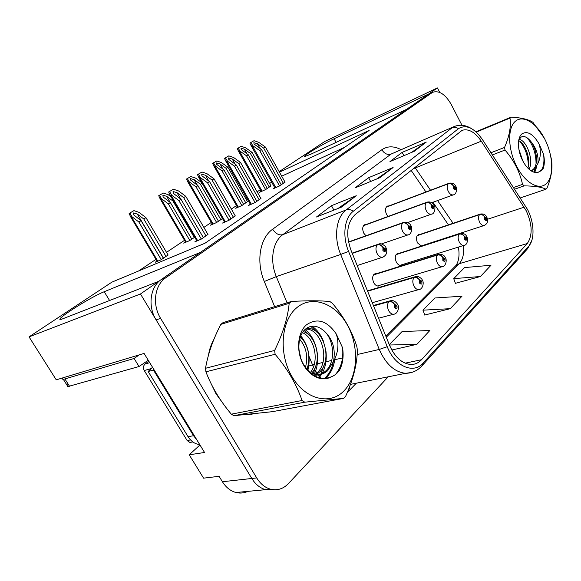 <?xml version="1.0" encoding="UTF-8"?>
<svg xmlns="http://www.w3.org/2000/svg" width="581" height="581" viewBox="0 0 581 581"><rect width="100%" height="100%" fill="white"/><g stroke="black" fill="none" stroke-linecap="round" stroke-linejoin="round"><path stroke-width="0.87" d="M388.987 205.921L387.68 206.001C385.167 207.482 384.804 210.3 386.576 214.454L388.079 216.459M366.546 224.353L365.18 224.433C362.435 225.973 361.985 228.921 363.844 233.286L365.936 235.77M376.786 273.549L375.5 273.528C372.421 275.002 371.855 278.096 373.794 282.824C375.181 285.148 376.815 286.215 378.681 286.019L380.344 285.111M399.053 253.367L397.803 253.36C395.007 254.79 394.535 257.746 396.387 262.22C397.767 264.551 399.358 265.604 401.159 265.372L402.633 264.508M419.925 234.455L418.727 234.463C416.17 235.842 415.778 238.66 417.55 242.923L421.457 246.09M439.752 92.43L437.42 87.927L428.727 93.962L334.126 138.757C321.99 144.408 301.103 157.073 305.032 156.456L311.017 154.125L406.453 109.417L200.351 252.43L104.217 291.727C90.382 297.094 52.559 321.235 61.041 319.456L158.7 281.327L140.471 293.979L251.805 478.475C255.466 484.372 260.056 488.098 265.582 489.667L274.094 489.768L265.582 489.667C260.056 488.098 255.466 484.372 251.805 478.475L156.122 319.906C147.523 306.245 150.203 286.731 161.286 279.534L427.449 94.848L432.613 92.299L165.738 277.783C154.64 285.002 151.975 304.618 160.61 318.373L256.715 477.931C260.39 483.864 264.994 487.619 270.521 489.195C277.282 490.792 283.245 488.926 288.401 483.61L388.217 376.808M140.471 293.979L29.05 336.878L56.248 379.836L144.073 353.422L204.548 452.483L189.224 454.8L199.958 444.966M247.804 491.373C243.991 493.146 240.033 493.523 235.944 492.506C230.49 491.01 225.973 487.423 222.407 481.736L219.095 476.318L203.568 478.156L189.224 454.8M279.163 171.635L324.888 141.423L437.42 87.927M29.05 336.878L111.886 282.148L204.991 243.221L369.138 130.464L279.446 172.143M271.654 182.136L269.591 183.516M260.281 189.733L257.151 191.824M247.114 198.528L246.104 199.196M236.518 205.594L231.354 209.044M211.31 222.429L203.851 227.403M184.518 240.316L166.515 252.336M155.991 259.366L138.569 270.993M344.606 147.313L281.698 176.174M185.484 241.95L183.705 243.141L189.769 240.534L194.715 237.208M212.239 224.019L210.504 225.181L216.59 222.516L222.487 218.55M237.404 207.148L235.726 208.274L241.812 205.565L247.499 201.643M261.13 191.243L259.496 192.34L265.582 189.595L270.935 185.905M156.993 261.043L155.171 262.271L161.198 259.736L168.083 254.979M224.382 221.826L222.559 223.06L229.037 220.25L235.276 215.892M250.36 204.236L248.595 205.427L255.074 202.566L260.92 198.484M274.777 187.692L273.07 188.854L279.541 185.949L285.024 182.114M196.69 240.585L194.817 241.856L201.28 239.103L207.947 234.441M213.961 339.239C211.288 343.908 209.472 349.174 208.506 355.02M211.68 384.84L216.038 393.838L221.506 401.34M526.255 210.794C532.407 224.527 532.733 235.45 527.236 243.562L421.523 359.719C418.545 362.943 415.001 364.527 410.876 364.483C402.008 363.677 394.891 357.264 389.524 345.237L350.989 250.244C345.557 234.448 346.959 222.552 355.194 214.549L462.135 130.311C468.584 128.445 474.967 132.061 481.279 141.176L526.255 210.794M527.526 209.48L482.412 139.52C474.103 127.791 466.136 124.167 458.503 128.648L353.357 211.194C344.41 217.824 342.078 235.908 348.571 251.406L387.237 346.683C394.906 366.553 413.723 374.454 423.288 362.914L528.645 246.3C534.934 239.684 534.302 222.363 527.526 209.48M455.41 283.317L480.436 276.512L490.989 265.248L464.531 267.587L453.732 278.64L455.46 283.448M424.769 315.018L450.311 308.671L461.968 296.23L434.857 297.98L422.953 310.167L424.82 315.156M246.322 414.573L255.72 413.592M461.982 125.285L451.205 104.413C445.373 94.289 439.178 90.251 432.613 92.299M414.231 151.314L389.967 161.569L402.168 152.367L426.28 142.076L414.231 151.314M341.41 207.134L316.485 216.989L331.46 205.696L356.276 195.739L341.41 207.134M379.749 177.75L355.122 187.845L368.601 177.684L393.097 167.517L379.749 177.75M391.805 350.023L416.904 344.315L429.853 330.502L402.096 331.533L389.285 344.649M368.601 177.684L370.656 181.475M376.655 179.013L393.097 167.517M331.46 205.696L333.893 210.104M337.997 208.485L356.276 195.739M402.168 152.367L403.926 155.672M411.413 152.505L426.28 142.076M450.311 308.671L422.953 310.167M480.436 276.512L453.732 278.64M416.904 344.315L389.43 345.012M250.941 414.493L252.771 413.912M203.394 237.665L180.996 199.247L173.276 193.306L173.051 191.527L176.951 192.623L183.647 197.605L185.76 196.298L178.563 190.953L173.436 189.217L168.664 192.006L170.088 195.1L171.62 195.172L178.861 200.568L201.331 239.074M352.268 253.403L377.381 244.841C379.516 244.39 381.376 245.305 382.952 247.586L382.901 250.556C385.08 252.408 385.864 251.718 385.261 248.486L383.053 247.499L383.671 248.712L384.557 249.104L384.339 250.404L383.613 249.932L382.952 247.586M383.053 247.499C381.601 245.109 379.814 244.136 377.694 244.572L378.819 244.035C381.63 242.626 386.242 246.947 385.762 247.274M352.209 253.265L377.694 244.572M173.436 189.217L168.664 192.006M208.005 234.535L185.76 196.298M205.957 235.922L183.647 197.605M180.996 199.247L178.861 200.568M169.572 191.541L171.62 195.172M163.392 258.262L141.06 220.664L133.666 214.847L133.448 212.966L137.305 214.04L143.783 218.986L145.954 217.65L138.982 212.341L133.935 210.634L129.12 213.445L130.536 216.633L131.858 216.648L138.866 222.015L161.271 259.685M373.576 305.926L388.9 301.662C391.078 301.328 392.967 302.302 394.55 304.575L394.521 307.647C396.7 309.419 397.477 308.656 396.859 305.359L394.659 304.48L395.276 305.693L396.162 306.042L395.872 307.414L395.225 306.957L395.276 305.693M394.659 304.48C393.192 302.076 391.376 301.045 389.212 301.365L390.875 300.624C390.94 300.486 394.281 299.818 397.281 303.878M373.496 305.737L389.212 301.365M395.233 305.729L394.55 304.575M133.935 210.634L129.12 213.445M168.134 255.074L145.954 217.65M166.035 256.482L143.783 218.986M141.06 220.664L138.866 222.015M129.962 213.016L131.858 216.648M231.006 218.914L209.545 181.584L201.919 175.803L201.723 174.198L205.485 175.273L212.036 180.045L214.011 178.825L206.967 173.69L202.021 172.005L197.489 174.656L198.825 177.503L200.467 177.641L207.548 182.819L229.074 220.228M348.542 242.197L402.756 222.981C404.863 222.508 406.671 223.373 408.182 225.581L408.16 228.413C410.215 230.229 410.949 229.589 410.353 226.488L408.276 225.493L409.692 227.069L409.518 228.297L408.821 227.832L408.182 225.581M408.276 225.493C406.882 223.191 405.139 222.269 403.04 222.734L403.969 222.283C407.492 222.131 409.772 223.177 410.796 225.428M348.52 242.066L403.04 222.734M202.021 172.005L197.489 174.656M235.327 215.979L214.011 178.825M233.417 217.279L212.036 180.045M209.545 181.584L207.548 182.819M198.397 174.191L200.467 177.641M256.911 201.316L236.314 165.026L228.776 159.39L228.609 157.945L232.24 158.998L238.653 163.581L240.505 162.433L233.613 157.509L228.827 155.868L224.513 158.381L225.762 161.002L227.512 161.213L234.441 166.188L255.095 202.551M363.532 225.682L426.323 202.682C428.4 202.188 430.158 203.009 431.61 205.137L431.618 207.845C433.564 209.632 434.239 209.037 433.651 206.059L431.698 205.057L433.041 206.596L432.903 207.766L432.228 207.308L432.264 206.197M431.698 205.057C430.361 202.834 428.655 201.963 426.592 202.449L427.362 202.065C430.594 201.6 432.83 202.624 434.058 205.122M363.655 225.515L426.592 202.449M432.228 206.226L431.61 205.137M228.827 155.868L224.513 158.381M260.963 198.564L240.505 162.433M259.17 199.784L238.653 163.581M236.314 165.026L234.441 166.188M225.428 157.916L227.512 161.213M281.248 184.787L261.465 149.47L254.02 143.986L253.868 142.679L257.383 143.703L263.658 148.111L265.401 147.037L258.654 142.294L254.02 140.696L249.91 143.093L251.065 145.504L252.917 145.78L259.7 150.566L279.541 185.949M386.205 207.17L448.271 183.778C450.319 183.262 452.033 184.039 453.427 186.102L453.456 188.694C455.301 190.452 455.94 189.893 455.359 187.031L453.507 186.029L454.785 187.532L454.676 188.643L454.03 188.2L454.051 187.133M453.507 186.029C452.221 183.879 450.558 183.059 448.525 183.56L449.171 183.226C452.098 182.637 454.284 183.625 455.722 186.203M386.314 207.018L448.525 183.56M454.015 187.162L453.427 186.102M254.02 140.696L249.91 143.093M285.068 182.194L265.401 147.037M283.375 183.342L263.658 148.111M261.465 149.47L259.7 150.566M250.825 142.621L252.917 145.78M191.81 239.161L170.407 202.609L163.094 196.952L162.898 195.245L166.616 196.291L172.964 201.041L173.407 200.772M367.606 291.219L414.086 277.486C416.228 277.115 418.066 278.03 419.584 280.231L419.584 283.158C421.639 284.908 422.358 284.196 421.748 281.037L419.678 280.144L421.102 281.676L420.869 282.969L420.237 282.526L419.584 280.231M419.678 280.144C418.276 277.827 416.504 276.854 414.369 277.21L415.749 276.571C418.531 275.496 422.467 279.425 422.126 279.737M367.541 291.052L414.369 277.21M159.572 195.267L161.489 198.731L160.058 198.658L158.722 195.703L163.29 193.037L158.722 195.703M189.82 240.498L168.352 203.88L161.489 198.731M171.148 196.915L168.17 194.686L163.29 193.037M194.286 237.498L172.964 201.041M170.407 202.609L168.352 203.88M218.5 221.23L197.954 185.673L190.713 180.154L190.546 178.607L194.134 179.631L200.351 184.192L202.072 183.138M373.525 274.915L437.457 255.044C439.577 254.645 441.357 255.509 442.816 257.644L442.838 260.433C444.785 262.154 445.46 261.501 444.857 258.465L442.904 257.557L444.254 259.053L444.066 260.281L443.448 259.845L442.816 257.644M442.904 257.557C441.553 255.32 439.832 254.398 437.725 254.79L438.873 254.231C442.199 254.26 444.305 255.291 445.191 257.318M373.677 274.704L437.725 254.79M187.358 178.607L189.297 181.918L187.757 181.78L186.501 179.05L190.858 176.508L186.501 179.05M216.626 222.487L196.022 186.864L189.297 181.918M201.81 182.681L195.579 178.12L190.858 176.508M220.824 219.669L200.351 184.192M197.954 185.673L196.022 186.864M243.599 204.367L223.852 169.746L216.698 164.365L216.546 162.963L220.017 163.965L226.111 168.352L227.912 167.248L221.361 162.527L216.786 160.966L212.631 163.384L213.808 165.905L215.449 166.101L222.029 170.865L241.834 205.551M396.053 254.645L459.215 234.158C461.299 233.736 463.035 234.557 464.437 236.62L464.48 239.292C466.325 240.984 466.95 240.374 466.361 237.455L464.517 236.54L465.795 238.007L465.65 239.176L465.047 238.74L465.061 237.644M464.517 236.54C463.217 234.375 461.532 233.504 459.462 233.918L460.428 233.439C463.536 233.17 465.613 234.172 466.666 236.438M396.184 254.456L459.462 233.918M465.025 237.673L464.437 236.62M216.786 160.966L212.631 163.384M247.535 201.716L227.912 167.248M245.792 202.892L226.111 168.352M223.852 169.746L222.029 170.865M213.488 162.941L215.449 166.101M267.26 188.469L248.247 154.742L241.18 149.491L241.05 148.22L244.405 149.201L250.375 153.428L252.074 152.382L245.654 147.835L241.224 146.318L237.251 148.62L238.355 150.951L240.084 151.213L246.533 155.795L265.597 189.588M417.158 235.661L479.514 214.672C481.562 214.229 483.254 215.006 484.605 217.011L484.67 219.567C486.42 221.23 487.009 220.664 486.42 217.853L484.677 216.931L485.898 218.369L485.781 219.48L485.193 219.052L485.2 217.998M484.677 216.931C483.428 214.839 481.78 214.011 479.746 214.447L480.567 214.026C483.428 213.626 485.476 214.6 486.704 216.953M417.274 235.479L479.746 214.447M485.171 218.028L484.605 217.011M241.224 146.318L237.251 148.62M270.971 185.971L252.074 152.382M269.323 187.082L250.375 153.428M248.247 154.742L246.533 155.795M238.116 148.177L240.084 151.213M148.257 360.271L139.033 366.517L134.102 358.477L139.193 354.889M68.224 384.201C66.837 385.748 66.728 386.547 67.89 386.59L139.033 366.517M63.147 377.759C62.312 378.841 62.378 379.386 63.344 379.386L134.102 358.477M196.734 439.686L193.538 435.721L153.442 370.053L154.001 369.676M193.538 435.721L188.048 436.68C190.902 441.161 194.57 443.775 199.043 444.538L199.748 444.625M153.442 370.053L148.162 371.506L152.527 367.265M188.048 436.68L148.162 371.506M218.652 397.063L214.215 389.64M250.244 414.18L248.138 414.631M210.039 349.9L212.13 343.894M148.801 361.164L145.083 364.04C143.253 365.805 142.97 367.969 144.241 370.518L187.126 440.514L189.871 442.446L191.708 442.141M515.398 121.247C507.409 127.755 507.794 149.099 516.567 166.13C525.217 183.262 539.495 190.982 546.714 183.284C554.056 175.832 553.112 155.599 544.993 139.505C536.982 123.317 523.263 114.479 515.398 121.247M475.919 131.8L511.106 117.151L509.987 118.088L476.267 132.112M490.989 152.73L504.54 147.436C509.392 136.266 511.207 126.484 509.987 118.088M504.54 147.436L505.02 150.029L492.412 154.924M513.568 187.518L522.53 184.373C519.77 171.845 513.931 160.4 505.02 150.029M522.53 184.373L524.135 185.876L514.65 189.188M520.315 197.918L545.944 189.217C541.957 187.097 534.687 185.978 524.135 185.876M545.944 189.217L546.975 188.157C551.471 177.154 552.923 167.451 551.34 159.049L550.432 154.735M522.762 160.857L518.826 149.07M528.993 169.216C534.222 160.458 526.43 140.043 519.138 139.382M527.824 168.083C531.078 159.339 525.217 143.376 518.68 140.631M530.62 170.509L532.508 170.24L534.905 168.897L537.948 163.355C538.638 155.033 536.096 147.53 530.33 140.849L530.075 140.573C526.517 136.615 523.408 135.54 520.743 137.363L518.731 140.348M531.797 170.407L532.93 169.608C538.986 164.822 536.691 148.162 530.33 140.849M532.508 170.24L531.143 170.727M521.811 133.957C519.465 136.143 518.339 139.818 518.426 144.989C518.855 152.571 521.324 159.492 525.841 165.759C530.337 171.359 534.549 173.494 538.485 172.143L543.075 168.817C544.579 164.946 544.738 160.116 543.555 154.335L539.27 144.291C533.285 133.971 527.461 130.529 521.811 133.957M530.482 170.422C533.387 172.317 536.052 172.891 538.485 172.143M539.27 144.291C541.071 151.474 540.628 157.829 537.948 163.355M544.31 138.184L532.944 122.351C528.804 119.446 521.52 117.711 511.106 117.151M528.332 166.151C528.194 156.289 525.347 147.995 519.777 141.27M534.121 172.143L535.464 168.345M536.067 163.653C535.972 153.319 532.98 144.698 527.083 137.791M540.78 171.279C543.634 167.328 544.557 161.685 543.555 154.335M534.825 172.31L536.713 166.602M535.261 150.617L533.794 146.652M296.651 307.799C281.066 320.596 278.357 353.546 291.916 376.495C305.243 399.648 330.131 405.553 344.09 390.759C358.252 376.285 359.319 346.022 347.206 324.721C335.295 303.238 312.048 294.64 296.651 307.799M220.845 324.365L223.031 322.629L291.364 301.474L289.185 303.297L220.845 324.365C213.082 339.333 207.976 353.974 205.521 368.281L205.921 371.811C211.571 386.663 220.039 400.788 231.318 414.173L233.925 415.691L272.373 411.682L343.647 398.363L304.749 402.183L233.925 415.691M205.521 368.281L274.639 350.437C282.962 333.363 287.813 317.647 289.185 303.297M274.639 350.437L275.125 354.265L205.921 371.811M231.318 414.173L302.055 400.505C296.557 384.448 287.58 369.037 275.125 354.265M302.055 400.505L304.749 402.183M343.647 398.363L345.63 396.315C353.11 379.727 357.039 364.381 357.402 350.27L356.887 346.748C352.159 331.49 344.01 317.023 332.434 303.355L329.957 301.59C320.865 300.544 308.003 300.508 291.364 301.474M300.421 357.192L298.99 350.365M306.739 369.211C311.336 359.014 308.133 343.56 300.254 337.133M305.453 367.497C308.22 356.502 306.289 347.053 299.651 339.151M311.307 373.438C322.695 362.217 316.638 335.324 303.159 331.562M310.145 372.784C319.797 361.542 314.641 337.561 302.381 332.666M316.115 374.629L318.838 372.653C333.676 360.612 323.072 326.783 307.429 328.592L305.86 328.788M314.938 374.476L316.645 373.14C331.424 361.164 321.002 327.546 305.381 329.18M310.501 373.089L317.088 374.687C320.93 374.818 324.467 373.489 327.713 370.693L333.487 361.505C335.898 348.571 332.434 338.106 323.094 330.11L322.666 329.797C316.652 325.273 311.002 324.975 305.708 328.911C297.959 335.041 296.535 351.171 302.933 363.35C310.799 376.27 320.131 380.809 330.916 376.967C334.395 375.725 337.3 373.409 339.638 370.024C342.877 363.51 343.85 356.08 342.558 347.736L336.341 334.09C327.139 320.632 317.161 317.553 306.412 324.859C297.995 332.158 296.019 349.348 302.367 362.617C308.62 375.965 321.649 382.276 330.916 376.967M313.036 375.014L314.858 375.173C318.7 375.304 322.237 373.975 325.476 371.186C336.37 362.101 334.068 338.273 323.094 330.11M314.016 375.631L315.251 375.094M336.341 334.09C339.188 343.705 338.236 352.841 333.487 361.505M307.109 369.654L307.792 366.233M301.321 338.157L300.348 336.857M313.246 374.099L316.1 364.999M309.303 335.426L304.335 330.175M318.359 377.621L320.668 374.36M320.814 374.12L324.561 363.699M317.444 332.688L310.886 326.42M324.394 378.522C328.999 374.353 331.933 368.964 333.189 362.333M335.549 374.425C341.287 367.482 343.625 358.586 342.558 347.736M300.827 358.448L298.895 349.326M307.857 370.511C310.879 357.264 308.511 345.695 300.747 335.811M314.089 374.309C321.46 360.678 316.783 337.975 304.967 329.55M319.056 377.839L321.787 374.077M322.106 373.525C325.643 367.112 326.914 359.581 325.926 350.924M323.791 342.136C321.257 335.273 317.364 329.972 312.106 326.224M325.28 378.471C330.691 373.648 333.857 367.192 334.765 359.087M336.094 142.381L334.126 138.757M222.407 481.736L256.715 477.931M109.635 300.595L104.217 291.727M527.236 243.562L459.193 263.694C462.904 259.598 464.284 253.556 463.34 245.56M356.335 383.199L350.205 389.517L349.312 387.52M350.205 389.517L347.525 391.935M314.444 369.008L316.819 372.987M317.386 373.815L321.053 378.289M353.357 211.194C350.786 209.559 348.382 209.138 346.153 209.93L451.902 127.929C454.022 127.086 456.223 127.326 458.503 128.648M348.571 251.406L340.677 254.456C333.472 237.28 336.159 217.236 346.153 209.93L282.773 234.666C272.656 241.79 269.548 260.658 276.309 276.6L287.058 302.81M381.848 149.738C384.361 153.689 387.425 155.134 391.042 154.088L454.386 126.476L391.042 154.088L282.773 234.666C279.011 235.566 275.641 233.744 272.656 229.219L381.848 149.738C387.389 145.962 393.715 145.889 400.817 149.52M387.237 346.683L379.27 349.442L340.677 254.456L276.309 276.6L264.304 281.502C255.829 261.559 259.91 237.97 272.656 229.219M411.617 372.472L405.647 373.307C394.681 372.196 385.886 364.243 379.27 349.442L357.155 354.555M423.288 362.914L421.748 366.095C417.325 370.809 411.965 373.213 405.647 373.307L350.503 384.368M422.365 365.413L527.047 249.307L528.645 246.3M274.639 306.652L264.304 281.502M431.712 92.829L427.449 94.848M165.738 277.783L161.286 279.534M160.61 318.373L156.122 319.906M342.993 357.823L334.409 359.806M331.715 360.431L325.084 361.963M322.898 362.464L316.398 363.967M314.256 364.461L312.513 364.868L313.435 366.974M300.675 336L301.735 338.585M308.823 355.862L312.513 364.868L307.748 366.386M421.523 359.719L405.131 363.176M386.278 337.241L459.193 263.694L455.243 266.214M524.171 207.177L487.517 219.262M481.279 141.176L415.299 167.924L414.863 167.299M453.078 223.286L437.58 200.576M430.536 190.256L415.299 167.924L413.142 168.664M379.24 177.953L392.277 167.967M340.894 207.337L355.449 196.189M383.104 257.092L382.603 257.245C380.562 257.506 378.768 256.337 377.214 253.737C375.5 250.077 375.558 247.114 377.381 244.841M197.634 240.657L171.17 195.39M180.676 199.007L176.951 192.623M394.419 314.052L393.606 314.241C391.747 314.292 390.134 313.166 388.776 310.864C387.048 307.189 387.091 304.124 388.9 301.662M157.821 261.152L131.444 216.858M163.522 258.175L137.305 214.04M408.276 234.804L407.898 234.927C405.952 235.218 404.216 234.07 402.684 231.478C401.043 227.941 401.072 225.108 402.756 222.981M225.363 221.848L200.017 177.873M208.797 181.04L205.485 175.273M431.654 214.091L431.363 214.193C429.512 214.505 427.841 213.372 426.338 210.801C424.762 207.381 424.762 204.679 426.323 202.682M251.377 204.2L227.062 161.445M235.211 164.234L232.24 158.998M453.42 194.809L453.202 194.889C451.444 195.209 449.832 194.098 448.358 191.548C446.847 188.244 446.825 185.651 448.271 183.778M275.83 187.612L252.466 146.013M260.063 148.489L257.383 143.703M419.424 289.425L418.799 289.585C416.998 289.694 415.415 288.59 414.05 286.251C412.401 282.707 412.416 279.788 414.086 277.486M186.356 242.001L161.068 198.942M170.248 202.493L166.616 196.291M442.628 266.563L442.141 266.701C440.413 266.853 438.866 265.764 437.508 263.418C435.932 259.99 435.91 257.201 437.457 255.044M213.14 224.026L188.876 182.129M197.387 185.259L194.134 179.631M464.219 245.291L463.841 245.4C462.178 245.589 460.675 244.514 459.339 242.168C457.821 238.856 457.777 236.184 459.215 234.158M238.348 207.105L215.021 166.319M222.944 169.093L220.017 163.965M484.365 225.443L484.06 225.537C482.47 225.74 481.017 224.68 479.695 222.349C478.236 219.139 478.178 216.582 479.514 214.672M262.111 191.164L239.655 151.43M247.056 153.9L244.405 149.201M69.546 386.292L64.985 379.066M187.126 440.514L190.539 439.933M144.241 370.518L151.59 368.477M145.083 364.04L149.745 362.711M374.934 273.702L375.5 273.528M397.368 253.505L397.803 253.36M235.944 492.506L270.521 489.195M471.823 128.786C465.86 125.053 460.043 124.283 454.386 126.476M531.818 240.447L527.701 248.566M448.43 224.854L432.961 202.261M425.931 191.991L411.079 170.298M458.394 247.099C459.716 254.768 458.954 260.854 456.092 265.364L385.813 336.087M379.27 177.946L392.4 167.887M340.931 207.323L355.572 196.102M357.192 265.539L382.603 257.245C386.605 255.32 387.723 252.125 385.973 247.659M352.159 253.134L378.282 244.223M196.908 240.962L170.088 195.1M378.558 318.214L393.606 314.241C397.927 314.052 399.684 306.913 397.557 304.386M373.401 305.497L389.967 300.878M157.211 261.414L130.536 216.633M381.361 243.962L407.898 234.927C411.893 234.688 412.532 227.011 410.978 225.755M348.498 241.957L403.577 222.421M224.586 222.182L198.825 177.503M407.702 222.545L431.363 214.193C435.111 214.099 435.619 206.538 434.21 205.413M363.771 225.37L427.071 202.166M250.549 204.563L225.762 161.002M431.799 202.689L453.202 194.889C456.739 194.809 457.145 187.757 455.853 186.45M386.409 206.894L448.953 183.305M274.951 188.004L251.065 145.504M372.268 302.701L418.799 289.585C422.823 289.534 424.261 282.351 422.365 280.18M367.461 290.856L415.059 276.774M185.68 242.292L160.058 198.658M377.425 285.975L442.141 266.701C445.997 266.512 447.13 259.634 445.402 257.703M373.888 274.45L438.35 254.398M212.421 224.339L187.757 181.78M399.931 265.35L463.841 245.4C467.385 245.443 468.395 238.762 466.848 236.779M396.365 254.238L460.029 233.569M237.578 207.453L213.808 165.905M421 246.024L484.06 225.537C487.495 223.83 488.432 221.07 486.856 217.25M417.427 235.298L480.255 214.135M261.29 191.534L238.355 150.951M199.043 444.538L199.639 444.443M63.344 379.386L67.89 386.59M189.871 442.446L192.848 441.952M305.432 329.136L307.429 328.592M314.858 375.173L317.088 374.687"/></g></svg>
